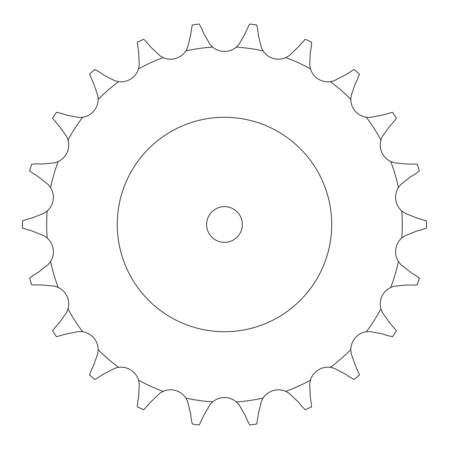 <?xml version="1.0" encoding="UTF-8"?>
<svg xmlns="http://www.w3.org/2000/svg" width="449" height="449" viewBox="0 0 449 449"><rect width="100%" height="100%" fill="white"/><g stroke="black" fill="none" stroke-linecap="round" stroke-linejoin="round"><path stroke-width="0.67" d="M150.623 46.932L159.838 55.715L163.133 57.612A18.302 18.302 0 0 0 185.875 50.939L187.615 47.56L190.617 35.19L192.206 25.026A202.067 202.067 0 0 1 199.255 24.016L201.887 29.028M201.713 28.596L203.818 33.742M203.644 33.316L210.009 44.344L212.635 47.089A18.302 18.302 0 0 0 236.337 47.089L238.958 44.344L245.322 33.316M258.349 35.19L261.352 47.56L263.097 50.939A18.302 18.302 0 0 0 285.839 57.612L289.128 55.715L298.344 46.932L305.174 39.243A202.067 202.067 0 0 1 311.651 42.2L311.157 47.841M310.315 52.398L309.709 65.116L310.433 68.849A18.302 18.302 0 0 0 330.369 81.662L334.062 80.769L345.376 74.932L354.098 69.483A202.067 202.067 0 0 1 359.481 74.147L357.415 79.411M355.322 83.548L351.157 95.581L350.804 99.364A18.302 18.302 0 0 0 366.322 117.279L370.116 117.458L382.621 115.051L392.521 112.278A202.067 202.067 0 0 1 396.372 118.267L392.909 122.74M389.732 126.124L382.346 136.496L380.937 140.021A18.302 18.302 0 0 0 390.787 161.578L394.374 162.824L407.052 164.037L417.334 164.166A202.067 202.067 0 0 1 419.338 170.996L414.753 174.313M410.756 176.665L400.749 184.533L398.403 187.525A18.302 18.302 0 0 0 401.776 210.979L404.869 213.185L416.689 217.922L426.516 220.936A202.067 202.067 0 0 1 426.516 228.064L421.184 229.95M416.689 231.078L404.869 235.815L401.776 238.021A18.302 18.302 0 0 0 398.403 261.475L400.749 264.467L410.756 272.335L419.338 278.004A202.067 202.067 0 0 1 417.334 284.834L411.682 285.149M407.052 284.963L394.374 286.176L390.787 287.422A18.302 18.302 0 0 0 380.937 308.979L382.346 312.504L389.732 322.876L396.372 330.733A202.067 202.067 0 0 1 392.521 336.722L387.01 335.431M382.621 333.949L370.116 331.542L366.322 331.721A18.302 18.302 0 0 0 350.804 349.636L351.157 353.419L355.322 365.452L359.481 374.853A202.067 202.067 0 0 1 354.098 379.517L349.176 376.728M345.376 374.068L334.062 368.231L330.369 367.338A18.302 18.302 0 0 0 310.433 380.151L309.709 383.884L310.315 396.602L311.651 406.8A202.067 202.067 0 0 1 305.174 409.757L301.24 405.688M298.344 402.068L289.128 393.285L285.839 391.388A18.302 18.302 0 0 0 263.097 398.061L261.352 401.44L258.349 413.81L256.761 423.974A202.067 202.067 0 0 1 249.711 424.984L247.085 419.972M245.322 415.684L238.958 404.656L236.337 401.911A18.302 18.302 0 0 0 212.635 401.911L210.009 404.656L203.644 415.684L199.255 424.984A202.067 202.067 0 0 1 192.206 423.974L191.094 418.423M190.617 413.81L187.615 401.44L185.875 398.061A18.302 18.302 0 0 0 163.133 391.388L159.838 393.285L150.623 402.068L143.798 409.757A202.067 202.067 0 0 1 137.315 406.8L137.815 401.159M138.657 396.602L139.263 383.884L138.539 380.151A18.302 18.302 0 0 0 118.598 367.338L114.905 368.231L103.59 374.068L94.874 379.517A202.067 202.067 0 0 1 89.491 374.853L91.551 369.589M93.645 365.452L97.809 353.419L98.168 349.636A18.302 18.302 0 0 0 82.644 331.721L78.85 331.542L66.351 333.949L56.445 336.722A202.067 202.067 0 0 1 52.595 330.733L56.063 326.26M59.234 322.876L66.62 312.504L68.029 308.979A18.302 18.302 0 0 0 58.185 287.422L54.593 286.176L41.92 284.963L31.638 284.834A202.067 202.067 0 0 1 29.628 278.004L34.214 274.687M38.21 272.335L48.223 264.467L50.569 261.475A18.302 18.302 0 0 0 47.196 238.021L44.103 235.815L32.277 231.078L22.45 228.064A202.067 202.067 0 0 1 22.45 220.936L27.782 219.05M32.277 217.922L44.103 213.185L47.196 210.979A18.302 18.302 0 0 0 50.569 187.525L48.223 184.533L38.21 176.665L29.628 170.996A202.067 202.067 0 0 1 31.638 164.166L37.289 163.851M41.92 164.037L54.593 162.824L58.185 161.578A18.302 18.302 0 0 0 68.029 140.021L66.62 136.496L59.234 126.124L52.595 118.267A202.067 202.067 0 0 1 56.445 112.278L61.956 113.569M66.351 115.051L78.85 117.458L82.644 117.279A18.302 18.302 0 0 0 98.168 99.364L97.809 95.581L93.645 83.548L89.491 74.147A202.067 202.067 0 0 1 94.874 69.483L99.79 72.272M103.59 74.932L114.905 80.769L118.598 81.662A18.302 18.302 0 0 0 138.539 68.849L139.263 65.116L138.657 52.398L137.315 42.2A202.067 202.067 0 0 1 143.798 39.243L147.732 43.312M247.085 29.028L249.711 24.016A202.067 202.067 0 0 1 256.761 25.026L257.872 30.577M247.259 28.596L245.148 33.742M257.827 30.117L258.399 35.651M147.44 42.947L150.915 47.291M311.241 47.381L310.231 52.853M99.414 72.008L103.972 75.196M357.623 79.002L355.114 83.963M61.519 113.423L66.789 115.197M393.223 122.403L389.418 126.461M36.824 163.834L42.38 164.053M415.151 174.077L410.358 176.9M27.333 219.163L32.732 217.81M33.815 274.923L38.614 272.1M421.633 229.837L416.24 231.19M55.743 326.597L59.554 322.539M412.143 285.166L406.586 284.947M91.343 369.998L93.852 365.037M387.453 335.577L382.183 333.803M137.731 401.619L138.741 396.147M349.558 376.992L345 373.804M191.145 418.883L190.572 413.349M301.526 406.053L298.052 401.709M247.259 420.404L245.148 415.258M331.699 224.5A107.216 107.216 0 0 0 170.878 131.647A107.216 107.216 0 0 0 170.878 317.353A107.216 107.216 0 0 0 331.699 224.5M242.353 224.5A17.87 17.87 0 0 0 215.548 209.026A17.87 17.87 0 0 0 215.548 239.974A17.87 17.87 0 0 0 242.353 224.5M212.635 47.089A177.804 177.804 0 0 0 185.875 50.939M263.097 50.939A177.804 177.804 0 0 0 236.337 47.089M310.433 68.849A177.804 177.804 0 0 0 285.839 57.612M350.804 99.364A177.804 177.804 0 0 0 330.369 81.662M380.937 140.021A177.804 177.804 0 0 0 366.322 117.279M398.403 187.525A177.804 177.804 0 0 0 390.787 161.578M401.776 238.021A177.804 177.804 0 0 0 401.776 210.979M390.787 287.422A177.804 177.804 0 0 0 398.403 261.475M366.322 331.721A177.804 177.804 0 0 0 380.937 308.979M330.369 367.338A177.804 177.804 0 0 0 350.804 349.636M285.839 391.388A177.804 177.804 0 0 0 310.433 380.151M236.337 401.911A177.804 177.804 0 0 0 263.097 398.061M185.875 398.061A177.804 177.804 0 0 0 212.635 401.911M138.539 380.151A177.804 177.804 0 0 0 163.133 391.388M98.168 349.636A177.804 177.804 0 0 0 118.598 367.338M68.029 308.979A177.804 177.804 0 0 0 82.644 331.721M50.569 261.475A177.804 177.804 0 0 0 58.185 287.422M47.196 210.979A177.804 177.804 0 0 0 47.196 238.021M58.185 161.578A177.804 177.804 0 0 0 50.569 187.525M82.644 117.279A177.804 177.804 0 0 0 68.029 140.021M118.598 81.662A177.804 177.804 0 0 0 98.168 99.364M163.133 57.612A177.804 177.804 0 0 0 138.539 68.849"/></g></svg>
